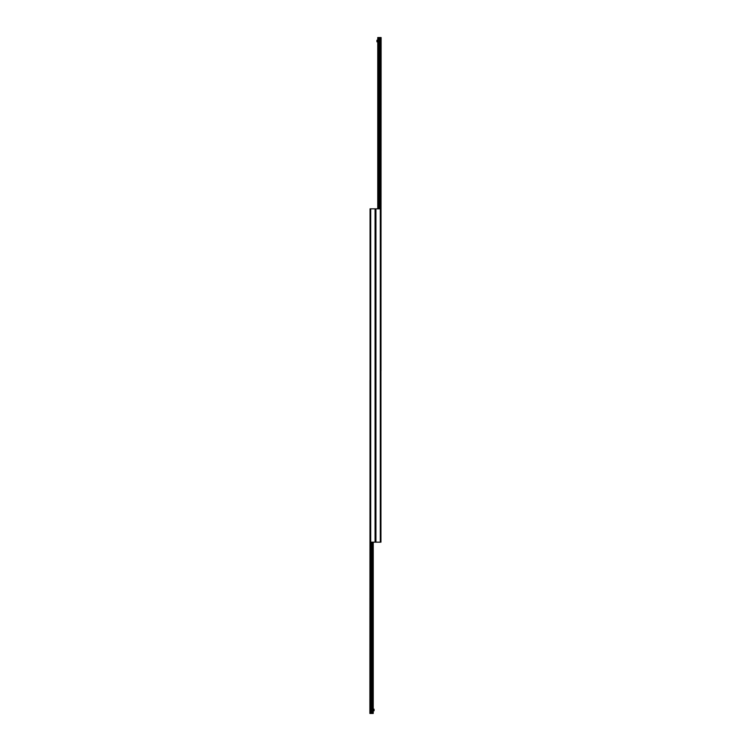 <?xml version="1.0" encoding="UTF-8"?>
<svg xmlns="http://www.w3.org/2000/svg" width="751" height="751" viewBox="0 0 751 751"><rect width="100%" height="100%" fill="white"/><g stroke="black" fill="none" stroke-linecap="round" stroke-linejoin="round"><path stroke-width="1.13" d="M380.288 208.834L370.055 208.834L370.055 542.166L375.5 542.166L375.5 208.834L375.5 542.166L380.945 542.166L380.945 208.834L380.288 208.834L380.288 542.166M370.055 380.119L369.886 713.45L373.238 713.45L373.238 542.166M371.37 542.166L371.37 713.45M371.895 542.166L371.895 713.45M377.762 208.834L377.762 37.55L379.105 37.55L379.105 208.834M379.105 37.55L379.63 37.55L379.63 208.834M379.63 37.55L381.114 37.55L380.945 370.881M377.762 40.188L376.936 40.188L376.936 41.84L377.762 41.84M373.238 710.812L374.064 710.812L374.064 709.16L373.238 709.16M375.932 208.834L375.932 542.166M375.068 542.166L375.068 208.834M370.712 542.166L370.712 208.834M370.018 380.119L370.018 713.45M370.159 542.166L370.159 713.45M370.234 542.166L370.234 713.45M371.257 542.166L371.257 713.45M372.008 542.166L372.008 713.45M373.031 542.166L373.031 713.45M377.969 37.55L377.969 208.834M378.992 37.55L378.992 208.834M379.743 37.55L379.743 208.834M380.766 37.55L380.766 208.834M380.841 37.55L380.841 208.834M380.982 37.55L380.982 370.881M376.936 40.357L377.762 40.357M377.762 41.671L376.936 41.671M374.064 710.643L373.238 710.643M373.238 709.329L374.064 709.329"/></g></svg>
